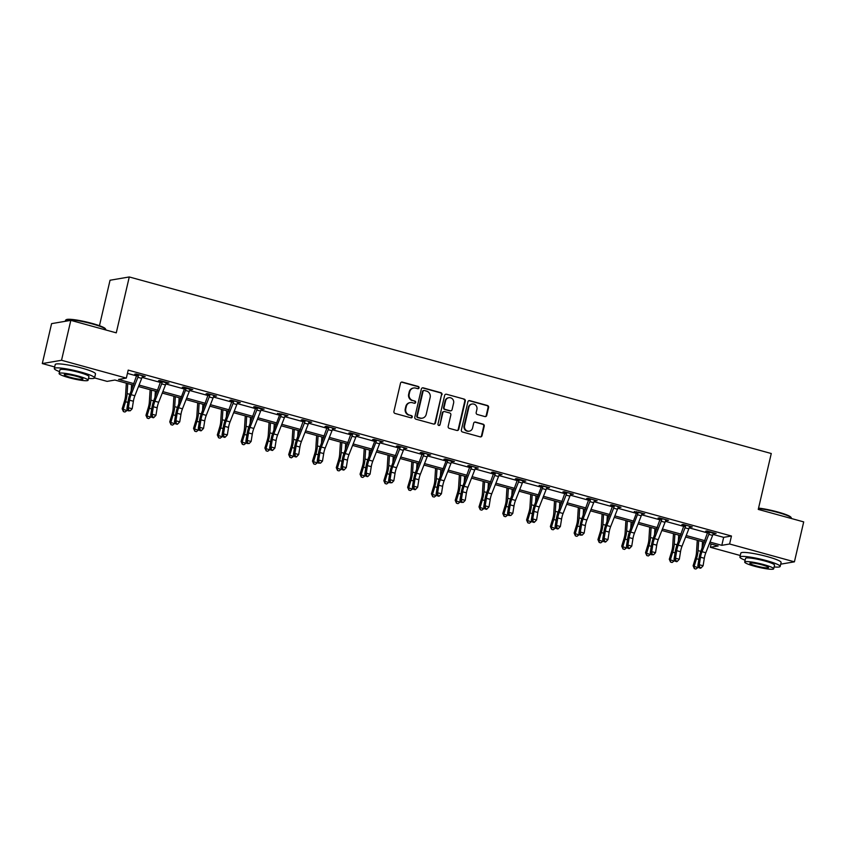 <?xml version="1.0" encoding="UTF-8"?>
<svg xmlns="http://www.w3.org/2000/svg" width="846" height="846" viewBox="0 0 846 846"><rect width="100%" height="100%" fill="white"/><g stroke="black" fill="none" stroke-linecap="round" stroke-linejoin="round"><path stroke-width="1.27" d="M419.045 387.859A1.132 1.079 80.3 0 0 418.252 386.474L402.347 382.106A1.618 1.533 80.3 0 0 400.486 383.259L393.919 411.473A1.618 1.533 80.3 0 0 395.05 413.451L410.955 417.829A1.132 1.079 80.3 0 0 412.256 417.015A1.132 1.079 80.3 0 0 411.463 415.629L409.411 415.069A5.192 4.917 80.3 0 1 405.784 408.734L406.334 406.387A5.192 4.917 80.3 0 1 412.288 402.685L414.35 403.246A1.132 1.079 80.3 0 0 415.65 402.442A1.132 1.079 80.3 0 0 414.857 401.057L412.806 400.486A5.192 4.917 80.3 0 1 409.178 394.162L409.728 391.804A5.192 4.917 80.3 0 1 415.682 388.103L417.744 388.674A1.132 1.079 80.3 0 0 419.045 387.859M417.924 388.705A1.132 1.079 80.3 0 0 417.734 386.569L401.829 382.191A1.618 1.533 80.3 0 0 401.459 382.138M411.135 417.861A1.132 1.079 80.3 0 0 410.945 415.724L409.411 415.069M414.529 403.288A1.132 1.079 80.3 0 0 414.339 401.141L412.806 400.486M484.874 416.56A1.618 1.533 80.3 0 0 486.736 415.397L488.576 407.486A1.618 1.533 80.3 0 0 487.444 405.509L469.784 400.644A1.618 1.533 80.3 0 0 467.912 401.808L461.356 430.022A1.618 1.533 80.3 0 0 462.487 431.999L480.147 436.853A1.618 1.533 80.3 0 0 482.009 435.701L484.229 426.141A1.618 1.533 80.3 0 0 483.098 424.163L475.537 422.08A1.618 1.533 80.3 0 0 473.675 423.233L472.576 427.981A4.346 4.114 80.3 0 1 469.308 431.153A4.346 4.114 80.3 0 1 464.57 425.771L468.896 407.201A4.346 4.114 80.3 0 1 472.163 404.018A4.346 4.114 80.3 0 1 476.901 409.401L476.182 412.499A1.618 1.533 80.3 0 0 477.313 414.477L484.874 416.56M54.673 366.963L42.3 363.558L51.585 323.637L70.821 320.348L116.272 332.848L129.269 276.959L771.266 453.519L758.259 509.408L803.7 521.897L794.415 561.829L780.699 564.166M70.821 320.348L61.536 360.269L126.34 378.099L118.546 379.431L134.017 383.682M712.967 534.408L723.658 537.347L731.462 536.015L128.201 370.114L126.34 378.099M731.462 536.015L729.601 543.999L794.415 561.829M442.024 394.68A1.618 1.533 80.3 0 0 440.893 392.703L423.233 387.849A1.618 1.533 80.3 0 0 421.371 389.001L414.804 417.215A1.618 1.533 80.3 0 0 415.936 419.193L433.596 424.058A1.618 1.533 80.3 0 0 435.457 422.894L441.506 394.775A1.618 1.533 80.3 0 0 440.375 392.798L422.704 387.933A1.618 1.533 80.3 0 0 422.334 387.88M446.508 394.247L464.168 399.101A1.618 1.533 80.3 0 1 465.3 401.089L458.733 429.303A1.618 1.533 80.3 0 1 456.872 430.455L449.311 428.372A1.618 1.533 80.3 0 1 448.179 426.395L450.844 414.952A1.618 1.533 80.3 0 0 449.712 412.975L444.7 411.6A1.618 1.533 80.3 0 0 442.839 412.753L440.057 424.66A1.132 1.079 80.3 0 1 439.201 425.496A1.132 1.079 80.3 0 1 437.964 424.089L444.647 395.399A1.618 1.533 80.3 0 1 446.508 394.247L464.168 399.101M129.269 276.959L110.043 280.238L99.458 325.71M127.439 373.382L137.02 376.015M142.043 377.39L160.814 382.561M165.827 383.936L184.597 389.097M189.62 390.482L208.391 395.642M213.404 397.017L232.174 402.178M237.197 403.563L255.968 408.724M260.98 410.109L279.751 415.27M284.774 416.644L303.545 421.805M308.557 423.19L327.328 428.351M332.351 429.736L351.122 434.897M356.134 436.272L374.905 441.432M379.928 442.818L398.699 447.978M403.711 449.353L422.482 454.524M427.505 455.899L446.276 461.059M451.288 462.445L470.059 467.605M475.082 468.98L493.853 474.151M498.865 475.526L517.646 480.687M522.659 482.072L541.429 487.233M546.453 488.607L565.223 493.768M570.236 495.153L589.006 500.314M594.029 501.699L612.8 506.86M617.813 508.235L636.583 513.395M641.606 514.78L660.377 519.941M665.39 521.326L684.16 526.487M689.183 527.862L707.954 533.022M142.371 376.269L145.174 376.459L136.026 373.943L134.726 374.165L137.2 374.841M166.154 382.815L168.957 383.005L159.809 380.489L158.509 380.711L160.983 381.387M189.948 389.35L192.751 389.541L183.603 387.024L182.302 387.246L184.777 387.933L184.692 387.331M209.861 394.247L209.935 394.807A5.785 1.692 105.4 0 1 209.237 396.964L202.437 414.307A8.27 2.411 -74.6 0 0 200.936 419.828L199.73 427.346L203.537 428.393L204.743 420.874A8.27 2.411 -74.6 0 1 206.255 415.365L213.055 398.011A5.785 1.692 105.4 0 0 213.742 395.854L216.534 396.087L207.386 393.57L206.086 393.792L208.56 394.469M237.525 402.432L240.327 402.633L231.18 400.116L229.879 400.338L232.354 401.015M261.308 408.978L264.111 409.168L254.963 406.651L253.663 406.873L256.137 407.56M285.102 415.523L287.904 415.714L277.456 413.419L279.931 414.096L279.846 413.493M305.015 420.42L305.089 420.97A5.785 1.692 105.4 0 1 304.391 423.137L297.591 440.48A8.27 2.411 -74.6 0 0 296.089 446.001L294.884 453.509L298.691 454.566L299.896 447.048A8.27 2.411 -74.6 0 1 301.409 441.527L308.208 424.184A5.785 1.692 105.4 0 0 308.896 422.027L311.688 422.26L302.54 419.743L301.239 419.965L303.714 420.642M332.679 428.605L335.481 428.795L326.334 426.278L325.033 426.5L327.508 427.188M356.473 435.151L359.275 435.341L350.117 432.824L348.816 433.046L351.291 433.723M376.385 440.047L376.459 440.597A5.785 1.692 105.4 0 1 375.761 442.765L368.962 460.108A8.27 2.411 -74.6 0 0 367.46 465.628L366.244 473.136L370.062 474.183L371.267 466.675A8.27 2.411 -74.6 0 1 372.779 461.155L379.568 443.812A5.785 1.692 105.4 0 0 380.266 441.654L383.058 441.876L373.911 439.37L372.61 439.582L375.085 440.269L375 439.666M404.05 448.232L406.852 448.422L397.694 445.905L396.393 446.128L398.878 446.815M427.833 454.778L430.635 454.968L421.488 452.451L420.187 452.673L422.662 453.35M451.627 461.313L454.429 461.504L445.271 458.987L443.981 459.209L446.455 459.896L446.371 459.293M471.539 466.209L471.613 466.77A5.785 1.692 105.4 0 1 470.915 468.927L464.116 486.27A8.27 2.411 -74.6 0 0 462.614 491.79L461.408 499.309L465.215 500.356L466.421 492.837A8.27 2.411 -74.6 0 1 467.933 487.328L474.722 469.974A5.785 1.692 105.4 0 0 475.42 467.817L478.212 468.05L469.065 465.533L467.764 465.755L470.239 466.432M499.203 474.405L502.006 474.595L492.848 472.079L491.558 472.301L494.032 472.977M522.987 480.94L525.789 481.131L516.642 478.614L515.341 478.836L517.815 479.523M546.78 487.486L549.583 487.677L539.135 485.382L541.609 486.059L541.525 485.456M566.693 492.383L566.767 492.943A5.785 1.692 105.4 0 1 566.069 495.1L559.269 512.443A8.27 2.411 -74.6 0 0 557.768 517.964L556.562 525.472L560.369 526.529L561.575 519.01A8.27 2.411 -74.6 0 1 563.087 513.49L569.876 496.147A5.785 1.692 105.4 0 0 570.574 493.99L573.366 494.223L564.219 491.706L562.918 491.928L565.392 492.605M594.357 500.568L597.16 500.758L588.012 498.241L586.712 498.463L589.186 499.151M618.14 507.114L620.943 507.304L611.795 504.787L610.495 505.009L612.969 505.686M638.064 512.01L638.127 512.57A5.785 1.692 105.4 0 1 637.44 514.728L630.64 532.071A8.27 2.411 -74.6 0 0 629.128 537.591L627.922 545.099L631.74 546.156L632.945 538.638A8.27 2.411 -74.6 0 1 634.447 533.117L641.247 515.774A5.785 1.692 105.4 0 0 641.945 513.617L644.737 513.85L634.288 511.555L636.763 512.232L636.678 511.629M665.717 520.195L668.52 520.385L659.372 517.868L658.072 518.09L660.546 518.778M689.511 526.741L692.314 526.931L683.166 524.414L681.865 524.636L684.34 525.313M713.294 533.276L716.097 533.466L706.949 530.96L705.649 531.182L708.123 531.859M42.3 363.558L61.536 360.269M740.271 555.505L710.365 547.277L718.169 545.956L709.424 543.544M711.126 544.02L710.365 547.277M133.446 385.142L114.908 380.044L107.114 381.377L94.562 377.929M704.369 542.159L685.63 537.009M680.586 535.613L661.847 530.463M656.792 529.078L638.053 523.917M633.009 522.532L614.27 517.382M609.215 515.986L590.476 510.836M585.432 509.451L566.693 504.29M561.638 502.905L542.899 497.755M537.855 496.359L519.106 491.209M514.061 489.823L495.322 484.663M490.278 483.278L471.529 478.127M466.484 476.732L447.745 471.582M442.701 470.196L423.952 465.036M418.907 463.65L400.169 458.5M395.124 457.115L376.375 451.954M371.331 450.569L352.592 445.419M347.537 444.023L328.798 438.873M323.754 437.488L305.015 432.327M299.96 430.942L281.221 425.792M276.177 424.396L257.438 419.246M252.383 417.861L233.644 412.7M228.6 411.315L209.861 406.165M204.806 404.769L186.067 399.619M181.023 398.233L162.284 393.073M157.229 391.687L138.49 386.537M709.995 542.085L721.807 545.332L729.601 543.999M139.061 385.067L157.811 390.228M162.855 391.613L181.594 396.763M186.638 398.159L205.388 403.309M210.432 404.695L229.171 409.855M234.215 411.241L252.965 416.391M258.009 417.787L276.748 422.937M281.803 424.322L300.542 429.482M305.586 430.868L324.325 436.018M329.38 437.403L348.118 442.564M353.163 443.949L371.902 449.099M376.956 450.495L395.695 455.645M400.74 457.03L419.479 462.191M424.533 463.576L443.272 468.726M448.317 470.122L467.055 475.272M472.11 476.658L490.849 481.818M495.893 483.203L514.632 488.354M519.687 489.749L538.426 494.899M543.47 496.285L562.209 501.445M567.264 502.831L586.003 507.981M591.047 509.377L609.786 514.527M614.841 515.912L633.58 521.073M638.624 522.458L657.374 527.608M662.418 529.004L681.157 534.154M686.201 535.539L704.951 540.7M723.658 537.347L721.807 545.332M143.873 376.682L144 376.142M167.656 383.227L167.783 382.678M191.45 389.763L191.577 389.223M215.233 396.309L215.36 395.759M239.027 402.855L239.154 402.305M262.82 409.39L262.947 408.851M286.604 415.936L286.731 415.386M310.397 422.482L310.524 421.932M334.181 429.017L334.307 428.478M357.974 435.563L358.101 435.013M381.758 442.098L381.884 441.559M405.551 448.644L405.678 448.105M429.334 455.19L429.461 454.64M453.128 461.726L453.255 461.186M476.911 468.272L477.038 467.732M500.705 474.818L500.832 474.268M524.488 481.353L524.615 480.814M548.282 487.899L548.409 487.349M572.065 494.445L572.192 493.895M595.859 500.98L595.986 500.441M619.642 507.526L619.769 506.976M643.436 514.072L643.563 513.522M667.219 520.607L667.346 520.068M691.013 527.153L691.14 526.603M714.796 533.689L714.923 533.149M413.641 388.007L413.123 388.092A5.192 4.917 80.3 0 0 409.21 391.899L409.728 391.804M412.277 400.581A5.192 4.917 80.3 0 1 408.66 394.247L409.21 391.899M410.247 402.58L409.728 402.664A5.192 4.917 80.3 0 0 405.816 406.471L406.334 406.387M408.893 415.153A5.192 4.917 80.3 0 1 405.266 408.819L405.816 406.471M433.966 424.11A1.618 1.533 80.3 0 0 434.939 422.989L441.506 394.775M424.364 390.492A1.132 1.079 80.3 0 0 423.063 391.307L417.3 416.073A1.132 1.079 80.3 0 0 418.093 417.459L420.261 418.051A5.192 4.917 80.3 0 0 426.215 414.35L430.159 397.43A5.192 4.917 80.3 0 0 426.532 391.095L424.364 390.492M423.92 390.471L423.402 390.556A1.132 1.079 80.3 0 0 422.545 391.391L423.063 391.307M422.302 418.157L421.784 418.241A5.192 4.917 80.3 0 1 419.743 418.136L417.575 417.543A1.132 1.079 80.3 0 1 416.782 416.158L422.545 391.391M457.242 430.508A1.618 1.533 80.3 0 0 458.215 429.387L464.782 401.173A1.618 1.533 80.3 0 0 463.65 399.196M444.055 411.568L443.537 411.653A1.618 1.533 80.3 0 0 442.31 412.837L440.057 424.66M438.937 425.506A1.132 1.079 80.3 0 0 439.539 424.755M453.604 403.077A4.346 4.114 80.3 0 0 448.866 397.705A4.346 4.114 80.3 0 0 445.599 400.877L444.076 407.423A1.618 1.533 80.3 0 0 445.208 409.401L450.22 410.786A1.618 1.533 80.3 0 0 452.081 409.623L453.604 403.077M448.866 397.705L448.348 397.789A4.346 4.114 80.3 0 0 445.081 400.972L445.599 400.877M450.855 410.818L450.336 410.902A1.618 1.533 80.3 0 1 449.702 410.87L444.689 409.485A1.618 1.533 80.3 0 1 443.558 407.508L445.081 400.972M472.163 404.018L471.645 404.113A4.346 4.114 80.3 0 0 468.367 407.286L468.896 407.201M469.308 431.153L468.779 431.249A4.346 4.114 80.3 0 1 464.052 425.866L468.367 407.286M480.517 436.906A1.618 1.533 80.3 0 0 481.49 435.785L483.711 426.225A1.618 1.533 80.3 0 0 482.58 424.248L475.018 422.165A1.618 1.533 80.3 0 0 474.648 422.112M485.244 416.613A1.618 1.533 80.3 0 0 486.207 415.492L488.057 407.571A1.618 1.533 80.3 0 0 486.926 405.594L469.255 400.74A1.618 1.533 80.3 0 0 468.885 400.687M126.34 383.196L125.546 395.632A8.27 2.411 105.4 0 1 124.499 401.067L122.162 408.777L123.22 409.443L125.557 401.734A12.404 3.617 -74.6 0 0 127.122 393.58L127.767 383.587M123.431 411.611L123.22 409.443L127.037 410.49L124.954 412.023L123.431 411.611L122.162 408.777M127.037 410.49L127.334 409.517M131.172 390.937L131.574 384.634M138.501 374.619L138.564 375.18A5.785 1.692 105.4 0 1 137.877 377.337L131.077 394.68A8.27 2.411 -74.6 0 0 129.565 400.2L128.359 407.719L132.177 408.766L133.382 401.247L129.565 400.2M133.382 401.247A8.27 2.411 -74.6 0 1 134.884 395.738L141.684 378.384A5.785 1.692 105.4 0 0 142.382 376.227L142.699 375.783M128.74 410.363L128.148 410.807L130.263 410.786L128.74 410.363L128.359 407.719L126.889 408.819L128.095 401.311A12.404 3.617 105.4 0 1 130.358 393.03L137.115 374.239M138.564 375.18L137.253 375.402M126.889 408.819L128.148 410.807M130.263 410.786L132.177 408.766M65.787 320L66.369 319.64A20.167 2.601 13.1 0 1 92.119 323.415A20.167 2.601 13.1 0 1 105.327 328.703L105.697 329.284A20.664 2.675 -166.9 0 0 92.161 323.87A20.664 2.675 -166.9 0 0 65.787 320A20.664 2.675 -166.9 0 0 65.533 320.296L65.301 321.3M88.513 378.384A20.664 2.675 -166.9 0 0 94.572 377.887A20.664 2.675 -166.9 0 0 80.941 372.103A20.664 2.675 -166.9 0 0 54.313 368.518A20.664 2.675 -166.9 0 0 59.527 371.637M94.572 377.887L95.492 373.9A20.664 2.675 -166.9 0 0 81.861 368.105A20.664 2.675 -166.9 0 0 55.233 364.531L54.313 368.518M59.093 373.509L59.95 369.829A14.879 1.925 13.1 0 1 79.122 372.409A14.879 1.925 13.1 0 1 88.936 376.576L88.079 380.256A14.879 1.925 -166.9 0 0 78.266 376.079A14.879 1.925 -166.9 0 0 59.093 373.509A14.879 1.925 -166.9 0 0 68.907 377.676A14.879 1.925 -166.9 0 0 88.079 380.256M70.567 377.39A9.592 1.237 -166.9 0 0 82.929 379.05A9.592 1.237 -166.9 0 0 76.595 376.364A9.592 1.237 -166.9 0 0 64.243 374.704A9.592 1.237 -166.9 0 0 70.567 377.39M105.729 329.951L105.792 329.665A20.664 2.675 -166.9 0 0 105.697 329.284M758.566 508.097A20.167 2.601 13.1 0 1 777.717 511.967A20.167 2.601 13.1 0 1 790.936 517.255L791.296 517.837A20.664 2.675 -166.9 0 0 777.76 512.422A20.664 2.675 -166.9 0 0 758.471 508.488M774.111 566.936A20.664 2.675 -166.9 0 0 780.171 566.439A20.664 2.675 -166.9 0 0 766.539 560.644A20.664 2.675 -166.9 0 0 739.912 557.07A20.664 2.675 -166.9 0 0 745.125 560.189M780.171 566.439L781.101 562.442A20.664 2.675 -166.9 0 0 767.47 556.657A20.664 2.675 -166.9 0 0 740.842 553.083L739.912 557.07M744.692 562.051L745.548 558.381A14.879 1.925 13.1 0 1 764.721 560.961A14.879 1.925 13.1 0 1 774.534 565.128L773.678 568.798A14.879 1.925 -166.9 0 0 763.864 564.631A14.879 1.925 -166.9 0 0 744.692 562.051A14.879 1.925 -166.9 0 0 754.505 566.228A14.879 1.925 -166.9 0 0 773.678 568.798M756.176 565.942A9.592 1.237 -166.9 0 0 768.528 567.603A9.592 1.237 -166.9 0 0 762.204 564.917A9.592 1.237 -166.9 0 0 749.852 563.256A9.592 1.237 -166.9 0 0 756.176 565.942M791.327 518.503L791.391 518.217A20.664 2.675 -166.9 0 0 791.296 517.837M150.123 389.731L149.33 402.167A8.27 2.411 105.4 0 1 148.293 407.613L145.956 415.312L147.014 415.989L149.351 408.28A12.404 3.617 -74.6 0 0 150.916 400.126L151.55 390.122M147.215 418.146L147.014 415.989L150.821 417.036L148.737 418.569L147.215 418.146L145.956 415.312M150.821 417.036L151.117 416.063M154.966 397.483L155.368 391.18M173.916 396.277L173.123 408.713A8.27 2.411 105.4 0 1 172.076 414.149L169.739 421.858L170.797 422.535L173.134 414.826A12.404 3.617 -74.6 0 0 174.699 406.662L175.344 396.668M171.008 424.692L170.797 422.535L174.614 423.582L172.531 425.115L171.008 424.692L169.739 421.858M174.614 423.582L174.911 422.598M178.749 404.028L179.151 397.715M157.166 407.793A8.27 2.411 -74.6 0 1 158.678 402.273L165.478 384.93A5.785 1.692 105.4 0 0 166.165 382.773L162.358 381.726A5.785 1.692 105.4 0 1 161.66 383.883L154.86 401.226A8.27 2.411 -74.6 0 0 153.359 406.746L152.153 414.265L155.96 415.312L157.166 407.793L153.359 406.746M152.534 416.909L151.942 417.342L153.464 417.765L154.057 417.321L152.534 416.909L152.153 414.265L150.673 415.365L151.878 407.846A12.404 3.617 105.4 0 1 154.141 399.566L160.899 380.785M162.358 381.726L161.036 381.948M150.673 415.365L151.942 417.342M154.057 417.321L155.96 415.312M180.959 414.339A8.27 2.411 -74.6 0 1 182.461 408.819L189.261 391.476A5.785 1.692 105.4 0 0 189.959 389.308L186.141 388.261A5.785 1.692 105.4 0 1 185.454 390.418L178.654 407.772A8.27 2.411 -74.6 0 0 177.142 413.292L175.936 420.8L179.754 421.847L180.959 414.339L177.142 413.292M177.258 424.311L177.84 423.867L175.735 423.888L177.258 424.311M176.317 423.444L175.936 420.8L174.466 421.9L175.672 414.392A12.404 3.617 105.4 0 1 177.935 406.112L184.777 387.965M186.141 388.261L184.83 388.494M174.466 421.9L175.735 423.888M177.84 423.867L179.754 421.847M197.71 402.823L196.906 415.259A8.27 2.411 105.4 0 1 195.87 420.695L193.533 428.404L194.591 429.07L196.928 421.361A12.404 3.617 -74.6 0 0 198.493 413.208L199.127 403.214M194.792 431.238L194.591 429.07L198.408 430.117L196.325 431.65L194.792 431.238L193.533 428.404M198.408 430.117L198.694 429.144M202.543 410.564L202.945 404.261M221.493 409.358L220.7 421.794A8.27 2.411 105.4 0 1 219.653 427.241L217.316 434.939L218.384 435.616L220.711 427.907A12.404 3.617 -74.6 0 0 222.276 419.753L222.921 409.75M218.585 437.773L218.384 435.616L222.191 436.663L220.108 438.196L218.585 437.773L217.316 434.939M222.191 436.663L222.487 435.69M226.326 417.11L226.728 410.807M245.287 415.904L244.483 428.34A8.27 2.411 105.4 0 1 243.447 433.776L241.11 441.485L242.168 442.162L244.505 434.453A12.404 3.617 -74.6 0 0 246.07 426.289L246.704 416.295M242.368 444.319L242.168 442.162L245.985 443.209L243.902 444.742L242.368 444.319L241.11 441.485M245.985 443.209L246.281 442.225M250.12 423.645L250.522 417.342M200.111 429.99L199.519 430.434L201.041 430.847L201.634 430.403L200.111 429.99L199.73 427.346L198.25 428.446L199.466 420.938A12.404 3.617 105.4 0 1 201.718 412.658L208.476 393.866M209.935 394.807L208.613 395.029M198.25 428.446L199.519 430.434M201.634 430.403L203.537 428.393M233.655 400.793L233.718 401.353A5.785 1.692 105.4 0 1 233.031 403.51L226.231 420.853A8.27 2.411 -74.6 0 0 224.719 426.373L223.513 433.882L227.331 434.939L228.536 427.42L224.719 426.373M228.536 427.42A8.27 2.411 -74.6 0 1 230.038 421.9L236.838 404.557A5.785 1.692 105.4 0 0 237.536 402.4L237.853 401.945L233.655 400.824M223.894 436.525L223.312 436.97L224.835 437.393L225.427 436.948L223.894 436.525L223.513 433.882L222.043 434.992L223.249 427.473A12.404 3.617 105.4 0 1 225.512 419.193L232.269 400.412M233.718 401.353L232.407 401.575M222.043 434.992L223.312 436.97M225.427 436.948L227.331 434.939M252.32 433.966A8.27 2.411 -74.6 0 1 253.832 428.446L260.631 411.093A5.785 1.692 105.4 0 0 261.319 408.935L257.512 407.888A5.785 1.692 105.4 0 1 256.814 410.046L250.014 427.399A8.27 2.411 -74.6 0 0 248.513 432.919L247.307 440.428L251.114 441.475L252.32 433.966L248.513 432.919M247.688 443.071L247.095 443.516L249.21 443.494L247.688 443.071L247.307 440.428L245.826 441.527L247.043 434.019A12.404 3.617 105.4 0 1 249.295 425.739L256.063 406.958M257.512 407.888L256.19 408.11M245.826 441.527L247.095 443.516M249.21 443.494L251.114 441.475M281.232 413.874L281.295 414.434A5.785 1.692 105.4 0 1 280.608 416.592L273.808 433.935A8.27 2.411 -74.6 0 0 272.296 439.455L271.09 446.974L274.908 448.02L276.113 440.502L272.296 439.455M276.113 440.502A8.27 2.411 -74.6 0 1 277.615 434.981L284.415 417.638A5.785 1.692 105.4 0 0 285.113 415.481L285.43 415.037M272.412 450.474L273.004 450.03L270.889 450.051L272.412 450.474M271.471 449.617L271.09 446.974L269.62 448.073L270.826 440.555A12.404 3.617 105.4 0 1 273.089 432.285L279.931 414.138M281.295 414.434L279.984 414.656M269.62 448.073L270.889 450.051M273.004 450.03L274.908 448.02M295.265 456.153L294.672 456.597L296.195 457.02L296.787 456.576L295.265 456.153L294.884 453.509L293.414 454.619L294.62 447.1A12.404 3.617 105.4 0 1 296.872 438.82L303.64 420.039M305.089 420.97L303.777 421.202M293.414 454.619L294.672 456.597M296.787 456.576L298.691 454.566M328.808 426.966L328.883 427.516A5.785 1.692 105.4 0 1 328.185 429.673L321.385 447.026A8.27 2.411 -74.6 0 0 319.873 452.536L318.667 460.055L322.485 461.102L323.69 453.593L319.873 452.536M323.69 453.593A8.27 2.411 -74.6 0 1 325.192 448.073L331.992 430.72A5.785 1.692 105.4 0 0 332.69 428.562L333.007 428.118L328.808 426.997M319.048 462.699L318.466 463.143L320.581 463.122L319.048 462.699L318.667 460.055L317.197 461.155L318.403 453.646A12.404 3.617 105.4 0 1 320.666 445.366L327.423 426.585M328.883 427.516L327.561 427.738M317.197 461.155L318.466 463.143M320.581 463.122L322.485 461.102M352.592 433.501L352.666 434.061A5.785 1.692 105.4 0 1 351.968 436.219L345.168 453.562A8.27 2.411 -74.6 0 0 343.666 459.082L342.461 466.601L346.268 467.648L347.484 460.129L343.666 459.082M347.484 460.129A8.27 2.411 -74.6 0 1 348.986 454.609L355.785 437.266A5.785 1.692 105.4 0 0 356.483 435.108L356.79 434.654M342.841 469.244L342.249 469.678L343.772 470.101L344.364 469.657L342.841 469.244L342.461 466.601L340.991 467.701L342.196 460.182A12.404 3.617 105.4 0 1 344.449 451.912L351.217 433.12M352.666 434.061L351.354 434.284M340.991 467.701L342.249 469.678M344.364 469.657L346.268 467.648M367.566 476.647L368.158 476.203L366.043 476.224L367.566 476.647M366.625 475.78L366.244 473.136L364.774 474.246L365.98 466.728A12.404 3.617 105.4 0 1 368.243 458.447L375.085 440.301M376.459 440.597L375.138 440.829M364.774 474.246L366.043 476.224M368.158 476.203L370.062 474.183M400.169 446.593L400.243 447.143A5.785 1.692 105.4 0 1 399.545 449.3L392.756 466.654A8.27 2.411 -74.6 0 0 391.243 472.163L390.038 479.682L393.845 480.729L395.061 473.221L391.243 472.163M395.061 473.221A8.27 2.411 -74.6 0 1 396.563 467.701L403.362 450.347A5.785 1.692 105.4 0 0 404.06 448.19L404.377 447.745M390.418 482.326L389.826 482.77L391.941 482.749L390.418 482.326L390.038 479.682L388.568 480.782L389.773 473.274A12.404 3.617 105.4 0 1 392.026 464.993L398.794 446.212M400.243 447.143L398.931 447.365M388.568 480.782L389.826 482.77M391.941 482.749L393.845 480.729M423.962 453.128L424.036 453.689A5.785 1.692 105.4 0 1 423.338 455.846L416.539 473.189A8.27 2.411 -74.6 0 0 415.037 478.709L413.831 486.228L417.638 487.275L418.844 479.756L415.037 478.709M418.844 479.756A8.27 2.411 -74.6 0 1 420.356 474.236L427.145 456.893A5.785 1.692 105.4 0 0 427.843 454.736L428.161 454.281M414.212 488.872L413.62 489.305L415.143 489.728L415.735 489.284L414.212 488.872L413.831 486.228L412.351 487.328L413.557 479.809A12.404 3.617 105.4 0 1 415.82 471.539L422.577 452.747M424.036 453.689L422.714 453.911M412.351 487.328L413.62 489.305M415.735 489.284L417.638 487.275M442.638 486.302A8.27 2.411 -74.6 0 1 444.139 480.782L450.939 463.439A5.785 1.692 105.4 0 0 451.637 461.282L447.82 460.224A5.785 1.692 105.4 0 1 447.122 462.381L440.332 479.735A8.27 2.411 -74.6 0 0 438.82 485.255L437.615 492.763L441.432 493.81L442.638 486.302L438.82 485.255M438.926 496.274L439.518 495.83L437.403 495.851L438.926 496.274M437.995 495.407L437.615 492.763L436.145 493.874L437.35 486.355A12.404 3.617 105.4 0 1 439.603 478.075L446.455 459.928M447.82 460.224L446.508 460.457M436.145 493.874L437.403 495.851M439.518 495.83L441.432 493.81M461.789 501.953L461.197 502.397L463.312 502.376L461.789 501.953L461.408 499.309L459.928 500.409L461.133 492.901A12.404 3.617 105.4 0 1 463.397 484.621L470.154 465.839M471.613 466.77L470.291 466.992M459.928 500.409L461.197 502.397M463.312 502.376L465.215 500.356M495.333 472.755L495.396 473.316A5.785 1.692 105.4 0 1 494.699 475.473L487.909 492.816A8.27 2.411 -74.6 0 0 486.397 498.336L485.192 505.855L489.009 506.902L490.215 499.383L486.397 498.336M490.215 499.383A8.27 2.411 -74.6 0 1 491.716 493.863L498.516 476.52A5.785 1.692 105.4 0 0 499.214 474.363L499.531 473.908L495.333 472.787M485.572 508.499L484.98 508.932L486.513 509.355L487.095 508.911L485.572 508.499L485.192 505.855L483.722 506.955L484.927 499.436A12.404 3.617 105.4 0 1 487.19 491.166L493.948 472.375M495.396 473.316L494.085 473.538M483.722 506.955L484.98 508.932M487.095 508.911L489.009 506.902M513.998 505.929A8.27 2.411 -74.6 0 1 515.51 500.409L522.299 483.066A5.785 1.692 105.4 0 0 522.997 480.898L519.19 479.851A5.785 1.692 105.4 0 1 518.492 482.009L511.693 499.362A8.27 2.411 -74.6 0 0 510.191 504.882L508.985 512.39L512.792 513.437L513.998 505.929L510.191 504.882M509.366 515.034L508.774 515.478L510.889 515.457L509.366 515.034L508.985 512.39L507.505 513.501L508.71 505.982A12.404 3.617 105.4 0 1 510.973 497.702L517.731 478.921M519.19 479.851L517.868 480.084M507.505 513.501L508.774 515.478M510.889 515.457L512.792 513.437M542.91 485.837L542.973 486.397A5.785 1.692 105.4 0 1 542.275 488.554L535.486 505.897A8.27 2.411 -74.6 0 0 533.974 511.418L532.769 518.936L536.586 519.983L537.792 512.465L533.974 511.418M537.792 512.465A8.27 2.411 -74.6 0 1 539.293 506.955L546.093 489.601A5.785 1.692 105.4 0 0 546.791 487.444L547.108 487M534.09 522.437L534.672 521.993L533.149 521.58L532.557 522.024L534.09 522.437M533.149 521.58L532.769 518.936L531.299 520.036L532.504 512.528A12.404 3.617 105.4 0 1 534.767 504.248L541.609 486.101M542.973 486.397L541.662 486.619M531.299 520.036L532.557 522.024M534.672 521.993L536.586 519.983M556.943 528.115L556.351 528.56L557.874 528.983L558.466 528.539L556.943 528.115L556.562 525.472L555.082 526.582L556.287 519.063A12.404 3.617 105.4 0 1 558.55 510.783L565.308 492.002M566.767 492.943L565.445 493.165M555.082 526.582L556.351 528.56M558.466 528.539L560.369 526.529M590.487 498.929L590.55 499.478A5.785 1.692 105.4 0 1 589.852 501.636L583.063 518.989A8.27 2.411 -74.6 0 0 581.551 524.509L580.345 532.018L584.163 533.065L585.369 525.556L581.551 524.509M585.369 525.556A8.27 2.411 -74.6 0 1 586.87 520.036L593.67 502.683A5.785 1.692 105.4 0 0 594.368 500.525L594.685 500.081L590.487 498.96M580.726 534.661L580.134 535.106L582.249 535.084L580.726 534.661L580.345 532.018L578.875 533.117L580.081 525.609A12.404 3.617 105.4 0 1 582.344 517.329L589.102 498.548M590.55 499.478L589.239 499.7M578.875 533.117L580.134 535.106M582.249 535.084L584.163 533.065M614.27 505.464L614.344 506.024A5.785 1.692 105.4 0 1 613.646 508.182L606.846 525.525A8.27 2.411 -74.6 0 0 605.345 531.045L604.139 538.564L607.946 539.611L609.152 532.092L605.345 531.045M609.152 532.092A8.27 2.411 -74.6 0 1 610.664 526.572L617.464 509.229A5.785 1.692 105.4 0 0 618.151 507.071L618.468 506.627M604.52 541.207L603.928 541.641L605.45 542.064L606.043 541.62L604.52 541.207L604.139 538.564L602.659 539.663L603.864 532.155A12.404 3.617 105.4 0 1 606.127 523.875L612.885 505.083M614.344 506.024L613.022 506.246M602.659 539.663L603.928 541.641M606.043 541.62L607.946 539.611M269.07 422.45L268.277 434.886A8.27 2.411 105.4 0 1 267.23 440.322L264.893 448.031L265.961 448.697L268.288 440.988A12.404 3.617 -74.6 0 0 269.853 432.835L270.498 422.841M266.162 450.865L265.961 448.697L269.768 449.744L267.685 451.278L266.162 450.865L264.893 448.031M269.768 449.744L270.064 448.771M273.903 430.191L274.305 423.888M292.864 428.985L292.06 441.422A8.27 2.411 105.4 0 1 291.024 446.868L288.687 454.566L289.744 455.243L292.082 447.534A12.404 3.617 -74.6 0 0 293.647 439.37L294.281 429.377M289.945 457.4L289.744 455.243L293.562 456.29L291.479 457.823L289.945 457.4L288.687 454.566M293.562 456.29L293.858 455.317M297.697 436.737L298.099 430.424M316.647 435.531L315.854 447.968A8.27 2.411 105.4 0 1 314.807 453.403L312.47 461.112L313.538 461.779L315.865 454.08A12.404 3.617 -74.6 0 0 317.43 445.916L318.075 435.923M313.739 463.946L313.538 461.779L317.345 462.836L315.262 464.369L313.739 463.946L312.47 461.112M317.345 462.836L317.641 461.853M321.48 443.272L321.882 436.97M340.441 442.077L339.637 454.503A8.27 2.411 105.4 0 1 338.601 459.949L336.264 467.658L337.321 468.324L339.658 460.615A12.404 3.617 -74.6 0 0 341.224 452.462L341.869 442.469M337.522 470.492L337.321 468.324L341.139 469.371L339.056 470.905L337.522 470.492L336.264 467.658M341.139 469.371L341.435 468.398M345.274 449.818L345.676 443.516M364.224 448.613L363.431 461.049A8.27 2.411 105.4 0 1 362.384 466.495L360.047 474.194L361.115 474.87L363.452 467.161A12.404 3.617 -74.6 0 0 365.017 458.997L365.652 449.004M361.316 477.028L361.115 474.87L364.922 475.917L362.839 477.451L361.316 477.028L360.047 474.194M364.922 475.917L365.218 474.944M369.057 456.364L369.469 450.051M388.018 455.159L387.214 467.595A8.27 2.411 105.4 0 1 386.178 473.03L383.841 480.74L384.898 481.406L387.235 473.707A12.404 3.617 -74.6 0 0 388.8 465.543L389.446 455.55M385.11 483.574L384.898 481.406L388.716 482.463L386.633 483.997L385.11 483.574L383.841 480.74M388.716 482.463L389.012 481.48M392.851 462.899L393.253 456.597M411.801 461.694L411.008 474.13A8.27 2.411 105.4 0 1 409.961 479.576L407.624 487.285L408.692 487.952L411.029 480.242A12.404 3.617 -74.6 0 0 412.594 472.089L413.229 462.096M408.893 490.12L408.692 487.952L412.499 488.999L410.416 490.532L408.893 490.12L407.624 487.285M412.499 488.999L412.795 488.026M416.634 469.445L417.046 463.143M435.595 468.24L434.791 480.676A8.27 2.411 105.4 0 1 433.755 486.112L431.418 493.821L432.475 494.498L434.812 486.788A12.404 3.617 -74.6 0 0 436.377 478.625L437.022 468.631M432.687 496.655L432.475 494.498L436.293 495.545L434.21 497.078L432.687 496.655L431.418 493.821M436.293 495.545L436.589 494.561M440.428 475.991L440.829 469.678M459.378 474.786L458.585 487.222A8.27 2.411 105.4 0 1 457.538 492.658L455.201 500.367L456.269 501.033L458.606 493.334A12.404 3.617 -74.6 0 0 460.171 485.17L460.806 475.177M456.47 503.201L456.269 501.033L460.076 502.08L457.993 503.624L456.47 503.201L455.201 500.367M460.076 502.08L460.372 501.107M464.211 482.527L464.623 476.224M483.172 481.321L482.379 493.757A8.27 2.411 105.4 0 1 481.332 499.203L478.995 506.913L480.052 507.579L482.389 499.87A12.404 3.617 -74.6 0 0 483.954 491.716L484.599 481.712M480.264 509.736L480.052 507.579L483.87 508.626L481.786 510.159L480.264 509.736L478.995 506.913M483.87 508.626L484.166 507.653M488.005 489.073L488.406 482.77M506.955 487.867L506.162 500.303A8.27 2.411 105.4 0 1 505.115 505.739L502.788 513.448L503.846 514.125L506.183 506.416A12.404 3.617 -74.6 0 0 507.748 498.252L508.383 488.258M504.047 516.282L503.846 514.125L507.653 515.172L505.57 516.705L504.047 516.282L502.788 513.448M507.653 515.172L507.949 514.188M511.798 495.619L512.2 489.305M530.749 494.413L529.956 506.849A8.27 2.411 105.4 0 1 528.909 512.285L526.572 519.994L527.629 520.66L529.966 512.951A12.404 3.617 -74.6 0 0 531.531 504.798L532.176 494.804M527.841 522.828L527.629 520.66L531.447 521.707L529.363 523.24L527.841 522.828L526.572 519.994M531.447 521.707L531.743 520.734M535.581 502.154L535.983 495.851M554.532 500.948L553.739 513.385A8.27 2.411 105.4 0 1 552.692 518.831L550.365 526.529L551.423 527.206L553.76 519.497A12.404 3.617 -74.6 0 0 555.325 511.344L555.959 501.34M551.624 529.363L551.423 527.206L555.23 528.253L553.147 529.786L551.624 529.363L550.365 526.529M555.23 528.253L555.526 527.28M559.375 508.7L559.777 502.397M578.326 507.494L577.532 519.93A8.27 2.411 105.4 0 1 576.486 525.366L574.148 533.075L575.206 533.752L577.543 526.043A12.404 3.617 -74.6 0 0 579.108 517.879L579.753 507.886M575.417 535.909L575.206 533.752L579.024 534.799L576.94 536.332L575.417 535.909L574.148 533.075M579.024 534.799L579.32 533.815M583.158 515.235L583.56 508.932M602.109 514.04L601.316 526.476A8.27 2.411 105.4 0 1 600.269 531.912L597.942 539.621L599 540.287L601.337 532.578A12.404 3.617 -74.6 0 0 602.902 524.425L603.536 514.431M599.201 542.455L599 540.287L602.807 541.334L600.723 542.868L599.201 542.455L597.942 539.621M602.807 541.334L603.103 540.361M606.952 521.781L607.354 515.478M625.903 520.576L625.109 533.012A8.27 2.411 105.4 0 1 624.062 538.458L621.725 546.156L622.783 546.833L625.12 539.124A12.404 3.617 -74.6 0 0 626.685 530.96L627.33 520.967M622.994 548.991L622.783 546.833L626.6 547.88L624.517 549.414L622.994 548.991L621.725 546.156M626.6 547.88L626.897 546.907M630.735 528.327L631.137 522.014M629.244 548.61L629.826 548.166L628.303 547.743L627.711 548.187L629.244 548.61M628.303 547.743L627.922 545.099L626.452 546.209L627.658 538.691A12.404 3.617 105.4 0 1 629.921 530.41L636.763 512.264M638.127 512.57L636.816 512.792M626.452 546.209L627.711 548.187M629.826 548.166L631.74 546.156M649.686 527.121L648.893 539.558A8.27 2.411 105.4 0 1 647.856 544.993L645.519 552.702L646.577 553.369L648.914 545.67A12.404 3.617 -74.6 0 0 650.479 537.506L651.113 527.513M646.778 555.536L646.577 553.369L650.384 554.426L648.3 555.959L646.778 555.536L645.519 552.702M650.384 554.426L650.68 553.443M654.529 534.862L654.931 528.56M661.847 518.556L661.921 519.106A5.785 1.692 105.4 0 1 661.223 521.263L654.423 538.616A8.27 2.411 -74.6 0 0 652.922 544.126L651.716 551.645L655.523 552.692L656.729 545.184L652.922 544.126M656.729 545.184A8.27 2.411 -74.6 0 1 658.241 539.663L665.041 522.31A5.785 1.692 105.4 0 0 665.728 520.153L666.045 519.708M652.097 554.289L651.505 554.733L653.62 554.712L652.097 554.289L651.716 551.645L650.236 552.745L651.441 545.236A12.404 3.617 105.4 0 1 653.704 536.956L660.462 518.175M661.921 519.106L660.599 519.328M650.236 552.745L651.505 554.733M653.62 554.712L655.523 552.692M673.479 533.667L672.686 546.104A8.27 2.411 105.4 0 1 671.639 551.539L669.302 559.248L670.36 559.915L672.697 552.205A12.404 3.617 -74.6 0 0 674.262 544.052L674.907 534.059M670.571 562.082L670.36 559.915L674.177 560.961L672.094 562.495L670.571 562.082L669.302 559.248M674.177 560.961L674.474 559.989M678.312 541.408L678.714 535.106M685.641 525.091L685.704 525.652A5.785 1.692 105.4 0 1 685.017 527.809L678.217 545.152A8.27 2.411 -74.6 0 0 676.705 550.672L675.499 558.191L679.317 559.238L680.522 551.719L676.705 550.672M680.522 551.719A8.27 2.411 -74.6 0 1 682.024 546.199L688.824 528.856A5.785 1.692 105.4 0 0 689.522 526.698L689.839 526.244M675.88 560.835L675.298 561.268L676.821 561.691L677.403 561.247L675.88 560.835L675.499 558.191L674.029 559.291L675.235 551.772A12.404 3.617 105.4 0 1 677.498 543.502L684.255 524.71M685.704 525.652L684.393 525.874M674.029 559.291L675.298 561.268M677.403 561.247L679.317 559.238M697.273 540.203L696.47 552.639A8.27 2.411 105.4 0 1 695.433 558.085L693.096 565.784L694.154 566.46L696.491 558.751A12.404 3.617 -74.6 0 0 698.056 550.587L698.69 540.594M694.355 568.618L694.154 566.46L697.971 567.507L695.888 569.041L694.355 568.618L693.096 565.784M697.971 567.507L698.257 566.534M702.106 547.954L702.508 541.641M704.306 558.265A8.27 2.411 -74.6 0 1 705.818 552.745L712.618 535.402A5.785 1.692 105.4 0 0 713.305 533.244L709.498 532.187A5.785 1.692 105.4 0 1 708.8 534.355L702 551.698A8.27 2.411 -74.6 0 0 700.499 557.218L699.293 564.726L703.1 565.773L704.306 558.265L700.499 557.218M699.674 567.37L699.082 567.814L700.604 568.237L701.197 567.793L699.674 567.37L699.293 564.726L697.813 565.837L699.029 558.318A12.404 3.617 105.4 0 1 701.281 550.037L708.039 531.256M709.498 532.187L708.176 532.42M697.813 565.837L699.082 567.814M701.197 567.793L703.1 565.773M422.704 387.933L423.233 387.849M442.31 412.837L442.839 412.753M469.255 400.74L469.784 400.644M486.207 415.492L486.736 415.397M125.557 401.734L127.926 402.389M127.122 393.58L129.872 394.331M142.678 375.804L138.501 374.662M134.884 395.738L131.077 394.68M141.684 378.384L137.877 377.337M149.351 408.28L151.709 408.935M150.916 400.126L153.655 400.877M173.134 414.826L175.503 415.471M174.699 406.662L177.449 407.423M158.678 402.273L154.86 401.226M165.478 384.93L161.66 383.883M182.461 408.819L178.654 407.772M189.261 391.476L185.454 390.418M196.928 421.361L199.286 422.017M198.493 413.208L201.242 413.958M220.711 427.907L223.08 428.552M222.276 419.753L225.025 420.504M244.505 434.453L246.863 435.098M246.07 426.289L248.819 427.05M214.038 395.431L209.871 394.289M206.255 415.365L202.437 414.307M204.743 420.874L200.936 419.828M213.055 398.011L209.237 396.964M230.038 421.9L226.231 420.853M236.838 404.557L233.031 403.51M253.832 428.446L250.014 427.399M260.631 411.093L256.814 410.046M285.409 415.058L281.232 413.916M277.615 434.981L273.808 433.935M284.415 417.638L280.608 416.592M309.202 421.604L305.025 420.451M301.409 441.527L297.591 440.48M299.896 447.048L296.089 446.001M308.208 424.184L304.391 423.137M325.192 448.073L321.385 447.026M331.992 430.72L328.185 429.673M356.779 434.685L352.602 433.543M348.986 454.609L345.168 453.562M355.785 437.266L351.968 436.219M380.563 441.231L376.385 440.079M372.779 461.155L368.962 460.108M371.267 466.675L367.46 465.628M379.568 443.812L375.761 442.765M404.356 447.767L400.179 446.625M396.563 467.701L392.756 466.654M403.362 450.347L399.545 449.3M428.139 454.313L423.962 453.17M420.356 474.236L416.539 473.189M427.145 456.893L423.338 455.846M444.139 480.782L440.332 479.735M450.939 463.439L447.122 462.381M475.716 467.394L471.539 466.252M467.933 487.328L464.116 486.27M466.421 492.837L462.614 491.79M474.722 469.974L470.915 468.927M491.716 493.863L487.909 492.816M498.516 476.52L494.699 475.473M515.51 500.409L511.693 499.362M522.299 483.066L518.492 482.009M547.087 487.021L542.91 485.879M539.293 506.955L535.486 505.897M546.093 489.601L542.275 488.554M570.87 493.567L566.704 492.414M563.087 513.49L559.269 512.443M561.575 519.01L557.768 517.964M569.876 496.147L566.069 495.1M586.87 520.036L583.063 518.989M593.67 502.683L589.852 501.636M618.447 506.648L614.281 505.506M610.664 526.572L606.846 525.525M617.464 509.229L613.646 508.182M268.288 440.988L270.657 441.644M269.853 432.835L272.602 433.586M292.082 447.534L294.44 448.179M293.647 439.37L296.396 440.132M315.865 454.08L318.233 454.725M317.43 445.916L320.179 446.677M339.658 460.615L342.017 461.271M341.224 452.462L343.973 453.213M363.452 467.161L365.81 467.806M365.017 458.997L367.756 459.759M387.235 473.707L389.594 474.352M388.8 465.543L391.55 466.294M411.029 480.242L413.387 480.898M412.594 472.089L415.333 472.84M434.812 486.788L437.171 487.433M436.377 478.625L439.127 479.386M458.606 493.334L460.964 493.979M460.171 485.17L462.91 485.921M482.389 499.87L484.747 500.525M483.954 491.716L486.704 492.467M506.183 506.416L508.541 507.061M507.748 498.252L510.487 499.013M529.966 512.951L532.324 513.607M531.531 504.798L534.281 505.548M553.76 519.497L556.118 520.142M555.325 511.344L558.064 512.094M577.543 526.043L579.901 526.688M579.108 517.879L581.858 518.64M601.337 532.578L603.695 533.234M602.902 524.425L605.641 525.176M625.12 539.124L627.489 539.769M626.685 530.96L629.435 531.722M642.241 513.194L638.064 512.042M634.447 533.117L630.64 532.071M632.945 538.638L629.128 537.591M641.247 515.774L637.44 514.728M648.914 545.67L651.272 546.315M650.479 537.506L653.218 538.268M666.024 519.74L661.858 518.587M658.241 539.663L654.423 538.616M665.041 522.31L661.223 521.263M672.697 552.205L675.066 552.861M674.262 544.052L677.012 544.803M689.818 526.275L685.641 525.133M682.024 546.199L678.217 545.152M688.824 528.856L685.017 527.809M696.491 558.751L698.849 559.396M698.056 550.587L700.805 551.349M705.818 552.745L702 551.698M712.618 535.402L708.8 534.355"/></g></svg>

